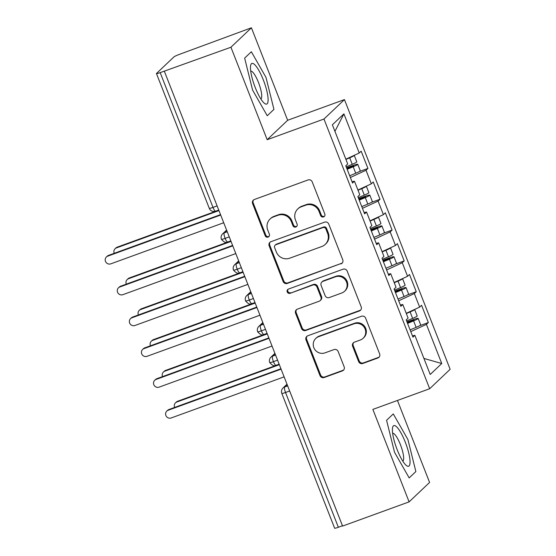 <?xml version="1.0" encoding="UTF-8"?>
<svg xmlns="http://www.w3.org/2000/svg" width="556" height="556" viewBox="0 0 556 556"><rect width="100%" height="100%" fill="white"/><g stroke="black" fill="none" stroke-linecap="round" stroke-linejoin="round"><path stroke-width="0.83" d="M323.564 216.916A2.287 2.21 -133.5 0 0 324.822 214.039L312.222 181.895A3.266 3.155 -133.5 0 0 308.059 179.956L254.391 199.486A3.266 3.155 -133.5 0 0 252.598 203.593L265.191 235.744A2.287 2.21 -133.5 0 0 268.854 236.641A2.287 2.21 -133.5 0 0 269.368 234.222L267.735 230.059A10.453 10.098 -133.5 0 1 270.084 219.008A10.453 10.098 -133.5 0 1 273.482 216.91L277.958 215.283A10.453 10.098 -133.5 0 1 291.288 221.49L292.922 225.653A2.287 2.21 -133.5 0 0 296.584 226.549A2.287 2.21 -133.5 0 0 297.092 224.131L295.465 219.967A10.453 10.098 -133.5 0 1 297.808 208.917A10.453 10.098 -133.5 0 1 301.213 206.818L305.682 205.192A10.453 10.098 -133.5 0 1 319.019 211.398L320.645 215.561A2.287 2.21 -133.5 0 0 323.564 216.916M297.808 208.917L298.433 208.333A10.453 10.098 -133.5 0 1 301.832 206.227L306.3 204.601A10.453 10.098 -133.5 0 1 319.637 210.807L321.264 214.97A2.287 2.21 -133.5 0 0 324.586 216.131M253.661 199.868A3.266 3.155 -133.5 0 0 253.216 203.01L265.817 235.153A2.287 2.21 -133.5 0 0 269.132 236.314M270.084 219.008L270.702 218.425A10.453 10.098 -133.5 0 1 274.101 216.319L278.577 214.692A10.453 10.098 -133.5 0 1 291.907 220.899L293.54 225.062A2.287 2.21 -133.5 0 0 296.862 226.222M358.606 361.539A3.266 3.155 -133.5 0 0 362.776 363.485L377.83 358.001A3.266 3.155 -133.5 0 0 379.63 353.894L365.639 318.192A3.266 3.155 -133.5 0 0 361.469 316.253L307.809 335.782A3.266 3.155 -133.5 0 0 306.008 339.89L319.999 375.592A3.266 3.155 -133.5 0 0 324.169 377.531L342.357 370.915A3.266 3.155 -133.5 0 0 344.15 366.807L338.159 351.524A3.266 3.155 -133.5 0 0 333.996 349.585L324.975 352.865A8.736 8.444 -133.5 0 1 315.794 338.437A8.736 8.444 -133.5 0 1 318.637 336.679L353.964 323.821A8.736 8.444 -133.5 0 1 363.151 338.25A8.736 8.444 -133.5 0 1 360.309 340.008L354.415 342.155A3.266 3.155 -133.5 0 0 352.622 346.263L358.606 361.539L359.232 360.955A3.266 3.155 -133.5 0 0 363.395 362.894L378.455 357.411A3.266 3.155 -133.5 0 0 379.185 357.028M230.935 47.239L267.179 139.702L287.654 120.27L251.416 27.8L230.935 47.239L160.184 72.627L212.997 207.402L217.111 205.901M267.179 139.702L323.974 119.033L429.67 388.734L372.867 409.404L409.105 501.873L342.593 526.08L164.423 71.446M340.96 263.912A3.266 3.155 -133.5 0 0 342.753 259.798L328.763 224.096A3.266 3.155 -133.5 0 0 324.593 222.157L270.932 241.693A3.266 3.155 -133.5 0 0 269.139 245.801L283.129 281.503A3.266 3.155 -133.5 0 0 287.292 283.442L341.579 263.322A3.266 3.155 -133.5 0 0 342.308 262.939M347.201 271.147L361.192 306.842A3.266 3.155 -133.5 0 1 359.398 310.957L305.73 330.486A3.266 3.155 -133.5 0 1 301.56 328.547L295.577 313.271A3.266 3.155 -133.5 0 1 297.37 309.157L319.137 301.234A3.266 3.155 -133.5 0 0 320.93 297.126L316.962 286.993A3.266 3.155 -133.5 0 0 312.792 285.047L290.135 293.297A2.287 2.21 -133.5 0 1 287.73 289.523A2.287 2.21 -133.5 0 1 288.474 289.064L343.031 269.201A3.266 3.155 -133.5 0 1 347.201 271.147M323.974 119.033L344.449 99.594L450.145 369.295L429.67 388.734M334.934 131.355L343.907 113.855L332.37 124.808L347.708 163.951L345.783 165.778L352.546 183.042L354.471 181.214L359.788 194.774L357.862 196.602L364.625 213.865L366.55 212.038L371.867 225.597L369.942 227.425L376.711 244.689L378.629 242.861L383.946 256.42L382.021 258.248L388.79 275.512L390.708 273.684L396.025 287.243L394.1 289.071L400.869 306.328L402.787 304.507L408.104 318.067L406.179 319.895L412.948 337.151L414.866 335.331L412.434 335.852M343.907 113.855L359.245 152.997L345.846 159.204M359.239 171.595L367.94 168.433L361.171 151.169L359.245 152.997M367.94 168.433L366.015 170.261L371.332 183.821L357.925 190.027M371.325 202.419L380.019 199.256L373.25 181.993L371.332 183.821M380.019 199.256L378.094 201.084L383.411 214.644L370.004 220.85M383.404 233.242L392.098 230.08L385.329 212.816L383.411 214.644M392.098 230.08L390.173 231.908L395.49 245.467L382.083 251.673M395.483 264.065L404.177 260.903L397.408 243.639L395.49 245.467M404.177 260.903L402.252 262.731L407.569 276.29L394.162 282.497M407.562 294.888L416.256 291.726L409.487 274.462L407.569 276.29M416.256 291.726L414.331 293.547L419.648 307.114L406.241 313.32M419.641 325.712L428.335 322.549L421.566 305.286L419.648 307.114M428.335 322.549L426.41 324.37L441.749 363.52L430.212 374.473L414.866 335.331M402.787 304.507L400.355 305.029M426.41 324.37L410.773 331.619M423.922 358.432L441.749 363.52M390.708 273.684L388.276 274.205M414.331 293.547L398.694 300.796M378.629 242.861L376.197 243.382M402.252 262.731L386.615 269.973M366.55 212.038L364.117 212.559M390.173 231.908L374.535 239.149M354.471 181.214L352.038 181.736M378.094 201.084L362.456 208.326M251.416 27.8L179.414 54.37A4.99 0.5 -21.4 0 0 173.931 56.907L156.556 73.399A4.99 0.5 -21.4 0 0 156.465 73.566A4.99 0.5 -21.4 0 0 160.184 72.627M366.015 170.261L350.377 177.503M342.468 525.767L338.354 527.262A4.99 0.5 158.6 0 1 334.636 528.2L281.816 393.426A4.99 0.5 158.6 0 0 285.534 392.487L338.354 527.262M409.105 501.873L429.586 482.434L397.457 400.459M287.654 120.27L344.449 99.594M273.941 109.393L265.99 77.395L251.347 51.757L244.654 58.116L252.598 90.114L267.241 115.752L273.941 109.393L267.241 115.752L252.598 90.114L244.654 58.116L251.347 51.757L265.99 77.395L273.941 109.393M393.28 413.921L386.58 420.28L394.531 452.278L409.174 477.917L415.867 471.557L407.923 439.56L393.28 413.921L407.923 439.56L415.867 471.557L409.174 477.917L394.531 452.278L386.58 420.28L393.28 413.921M229.253 236.877L225.138 238.378A4.99 0.5 158.6 0 1 221.42 239.316L221.42 239.316A4.99 4.99 0 0 1 222.629 233.874A4.99 4.823 -133.5 0 1 224.256 232.867L227.251 231.776M241.332 267.7L237.217 269.201A4.99 0.5 158.6 0 1 233.499 270.14L233.499 270.14A4.99 4.99 0 0 1 234.715 264.698A4.99 4.823 -133.5 0 1 236.335 263.69L239.33 262.599M253.411 298.523L249.296 300.025A4.99 0.5 158.6 0 1 245.578 300.963A4.99 0.5 158.6 0 1 245.578 300.956A4.99 4.99 0 0 1 246.794 295.521A4.99 4.823 -133.5 0 1 248.414 294.513L251.409 293.422M265.49 329.347L261.376 330.841A4.99 0.5 158.6 0 1 257.657 331.786A4.99 0.5 158.6 0 1 257.657 331.779A4.99 4.99 0 0 1 258.874 326.344A4.99 4.823 -133.5 0 1 260.493 325.336L263.488 324.245M277.569 360.17L273.455 361.664A4.99 0.5 158.6 0 1 269.743 362.609A4.99 0.5 158.6 0 1 269.736 362.602A4.99 4.99 0 0 1 270.953 357.167A4.99 4.823 -133.5 0 1 272.572 356.16L275.574 355.069M270.202 242.075A3.266 3.155 -133.5 0 0 269.757 245.21L283.748 280.912A3.266 3.155 -133.5 0 0 287.918 282.851L341.579 263.322M325.892 228.947A2.287 2.21 -133.5 0 0 322.973 227.585L275.873 244.73A2.287 2.21 -133.5 0 0 274.615 247.608L276.332 252A10.453 10.098 -133.5 0 0 289.669 258.206L321.868 246.489A10.453 10.098 -133.5 0 0 325.267 244.383A10.453 10.098 -133.5 0 0 327.609 233.332L325.892 228.947L326.511 228.356A2.287 2.21 -133.5 0 0 323.599 227.001L322.973 227.585M275.13 245.189L275.748 244.605A2.287 2.21 -133.5 0 1 276.492 244.147L323.599 227.001M325.267 244.383L325.885 243.799A10.453 10.098 -133.5 0 0 328.235 232.742L327.609 233.332M326.511 228.356L328.235 232.742M296.64 309.546A3.266 3.155 -133.5 0 0 296.195 312.68L302.186 327.957A3.266 3.155 -133.5 0 0 306.349 329.896L360.017 310.366A3.266 3.155 -133.5 0 0 360.747 309.984M320.2 300.581L320.819 299.99A3.266 3.155 -133.5 0 0 321.549 296.536L317.58 286.403A3.266 3.155 -133.5 0 0 313.41 284.464L290.135 293.297M288.071 289.259A2.287 2.21 -133.5 0 0 290.753 292.706M341.718 293.019A8.736 8.444 -133.5 0 0 345.742 280.481A8.736 8.444 -133.5 0 0 335.379 276.832L322.932 281.364A3.266 3.155 -133.5 0 0 321.132 285.471L325.107 295.604A3.266 3.155 -133.5 0 0 329.27 297.55L341.718 293.019M344.56 291.261L345.186 290.67A8.736 8.444 -133.5 0 0 335.998 276.242L335.379 276.832M321.868 282.017L322.487 281.426A3.266 3.155 -133.5 0 1 323.55 280.773L335.998 276.242M353.685 342.538A3.266 3.155 -133.5 0 0 353.241 345.672L359.232 360.955M363.151 338.25L363.77 337.666A8.736 8.444 -133.5 0 0 354.582 323.231L353.964 323.821M315.794 338.437L316.413 337.846A8.736 8.444 -133.5 0 1 319.255 336.095L354.582 323.231M307.072 336.165A3.266 3.155 -133.5 0 0 306.634 339.306L320.624 375.001A3.266 3.155 -133.5 0 0 324.787 376.947L342.976 370.324A3.266 3.155 -133.5 0 0 343.705 369.942M354.221 155.326A6.651 0.66 158.6 0 1 354.248 155.36A6.651 0.66 158.6 0 1 354.123 155.576A6.651 0.66 158.6 0 1 349.703 157.834L345.929 159.412M346.2 166.835L352.24 164.305A6.651 0.66 -21.4 0 0 356.66 162.046A6.651 0.66 -21.4 0 0 356.785 161.831L354.248 155.36M347.007 168.892L353.679 165.952L352.004 166.307L352.163 166.731M347.166 169.302L353.206 166.772A6.651 0.66 -21.4 0 0 357.626 164.513A6.651 0.66 -21.4 0 0 357.751 164.298A6.651 0.66 -21.4 0 0 352.831 165.535L346.576 167.808M357.751 164.298L360.288 170.768A6.651 0.66 158.6 0 1 360.163 170.991A6.651 0.66 158.6 0 1 355.743 173.243L349.703 175.772M115.106 248.734L115.912 247.969A4.156 4.017 46.5 0 1 117.26 247.135L116.454 247.9A4.156 4.017 -133.5 0 0 114.244 253.314M346.742 168.218L352.004 166.307M218.953 210.592L116.454 247.9M218.793 210.182L117.26 247.135M106.418 256.983L107.225 256.212A4.156 4.017 46.5 0 1 108.573 255.378L107.767 256.142A4.156 4.017 -133.5 0 0 105.855 262.112A4.156 4.017 -133.5 0 0 110.79 263.85L223.714 222.747M108.573 255.378L220.53 214.63M107.767 256.142L220.697 215.04M366.3 186.149A6.651 0.66 158.6 0 1 366.328 186.184A6.651 0.66 158.6 0 1 366.202 186.399A6.651 0.66 158.6 0 1 361.782 188.658L358.008 190.235M358.279 197.658L364.319 195.128A6.651 0.66 -21.4 0 0 368.739 192.869A6.651 0.66 -21.4 0 0 368.864 192.654L366.328 186.184M359.086 199.715L365.758 196.775L364.083 197.13L364.243 197.554M359.245 200.125L365.285 197.595A6.651 0.66 -21.4 0 0 369.705 195.337A6.651 0.66 -21.4 0 0 369.83 195.121A6.651 0.66 -21.4 0 0 364.91 196.358L358.655 198.631M369.83 195.121L372.367 201.592A6.651 0.66 158.6 0 1 372.242 201.807A6.651 0.66 158.6 0 1 367.822 204.066L361.782 206.596M127.185 279.557L127.991 278.792A4.156 4.017 46.5 0 1 129.339 277.951L128.533 278.723A4.156 4.017 -133.5 0 0 126.323 284.137M358.822 199.041L364.083 197.13M231.032 241.415L128.533 278.723M230.872 241.005L129.339 277.951M378.379 216.972A6.651 0.66 158.6 0 1 378.407 217.007A6.651 0.66 158.6 0 1 378.282 217.222A6.651 0.66 158.6 0 1 373.861 219.481L370.087 221.059M370.359 228.481L376.398 225.951A6.651 0.66 -21.4 0 0 380.818 223.693A6.651 0.66 -21.4 0 0 380.943 223.477L378.407 217.007M371.165 230.538L377.837 227.599L376.162 227.953L376.322 228.37M371.325 230.948L377.364 228.419A6.651 0.66 -21.4 0 0 381.784 226.16A6.651 0.66 -21.4 0 0 381.909 225.945A6.651 0.66 -21.4 0 0 376.989 227.182L370.734 229.454M381.909 225.945L384.446 232.415A6.651 0.66 158.6 0 1 384.321 232.63A6.651 0.66 158.6 0 1 379.901 234.889L373.861 237.419M139.264 310.38L140.07 309.616A4.156 4.017 46.5 0 1 141.419 308.775L140.612 309.546A4.156 4.017 -133.5 0 0 138.402 314.96M370.901 229.864L376.162 227.953M243.111 272.238L140.612 309.546M242.951 271.828L141.419 308.775M390.458 247.795A6.651 0.66 158.6 0 1 390.486 247.83A6.651 0.66 158.6 0 1 390.361 248.045A6.651 0.66 158.6 0 1 385.94 250.304L382.167 251.882M382.438 259.305L388.477 256.775A6.651 0.66 -21.4 0 0 392.897 254.516A6.651 0.66 -21.4 0 0 393.022 254.3L390.486 247.83M383.244 261.362L389.916 258.422L388.241 258.776L388.401 259.193M383.404 261.772L389.443 259.242A6.651 0.66 -21.4 0 0 393.863 256.983A6.651 0.66 -21.4 0 0 393.989 256.768A6.651 0.66 -21.4 0 0 389.068 258.005L382.82 260.271M393.989 256.768L396.525 263.238A6.651 0.66 158.6 0 1 396.4 263.454A6.651 0.66 158.6 0 1 391.98 265.712L385.94 268.242M151.343 341.203L152.149 340.439A4.156 4.017 46.5 0 1 153.498 339.598L152.691 340.369A4.156 4.017 -133.5 0 0 150.481 345.783M382.98 260.688L388.241 258.776M255.19 303.062L152.691 340.369M255.03 302.645L153.498 339.598M402.537 278.619A6.651 0.66 158.6 0 1 402.565 278.653A6.651 0.66 158.6 0 1 402.44 278.869A6.651 0.66 158.6 0 1 398.02 281.127L394.246 282.705M394.517 290.128L400.556 287.598A6.651 0.66 -21.4 0 0 404.976 285.339A6.651 0.66 -21.4 0 0 405.102 285.124L402.565 278.653M395.323 292.185L401.995 289.245L400.32 289.6L400.48 290.017M395.483 292.595L401.522 290.065A6.651 0.66 -21.4 0 0 405.943 287.806A6.651 0.66 -21.4 0 0 406.068 287.591A6.651 0.66 -21.4 0 0 401.147 288.828L394.899 291.094M406.068 287.591L408.604 294.061A6.651 0.66 158.6 0 1 408.479 294.277A6.651 0.66 158.6 0 1 404.059 296.536L398.02 299.065M163.422 372.027L164.228 371.262A4.156 4.017 46.5 0 1 165.577 370.421L164.771 371.186A4.156 4.017 -133.5 0 0 162.56 376.607M395.059 291.511L400.32 289.6M267.269 333.885L164.771 371.186M267.109 333.468L165.577 370.421M118.497 287.8L119.304 287.035A4.156 4.017 46.5 0 1 120.659 286.201L119.846 286.965A4.156 4.017 -133.5 0 0 117.935 292.936A4.156 4.017 -133.5 0 0 122.869 294.673L235.793 253.571M120.659 286.201L232.61 245.453M119.846 286.965L232.776 245.863M130.577 318.623L131.383 317.858A4.156 4.017 46.5 0 1 132.738 317.024L131.925 317.789A4.156 4.017 -133.5 0 0 130.014 323.759A4.156 4.017 -133.5 0 0 134.948 325.496L247.872 284.394M132.738 317.024L244.689 276.276M131.925 317.789L244.855 276.686M142.656 349.446L143.462 348.681A4.156 4.017 46.5 0 1 144.817 347.847L144.011 348.612A4.156 4.017 -133.5 0 0 142.093 354.582A4.156 4.017 -133.5 0 0 147.027 356.32L259.951 315.217M144.817 347.847L256.768 307.1M144.011 348.612L256.935 307.51M154.735 380.269L155.541 379.505A4.156 4.017 46.5 0 1 156.896 378.671L156.09 379.435A4.156 4.017 -133.5 0 0 154.172 385.405A4.156 4.017 -133.5 0 0 159.106 387.143L272.03 346.04M156.896 378.671L268.854 337.923M156.09 379.435L269.014 338.333M263.329 79.925A21.628 5.129 70 0 0 250.554 66.074A21.628 5.129 70 0 0 255.26 87.584A21.628 5.129 70 0 0 263.961 102.909A21.628 5.129 70 0 0 268.117 99.295A21.628 5.129 70 0 0 263.329 79.925M260.847 98.94A14.803 3.51 70 0 0 258.464 82.441A14.803 3.51 70 0 0 250.721 71.119M405.261 442.089A21.628 5.129 70 0 0 392.487 428.245A21.628 5.129 70 0 0 397.192 449.748A21.628 5.129 70 0 0 405.894 465.08A21.628 5.129 70 0 0 410.043 461.459A21.628 5.129 70 0 0 405.261 442.089M402.78 461.105A14.803 3.51 70 0 0 400.396 444.605A14.803 3.51 70 0 0 392.654 433.291M414.616 309.442A6.651 0.66 158.6 0 1 414.644 309.477A6.651 0.66 158.6 0 1 414.519 309.692A6.651 0.66 158.6 0 1 410.099 311.944L406.325 313.528M406.596 320.951L412.635 318.421A6.651 0.66 -21.4 0 0 417.056 316.162A6.651 0.66 -21.4 0 0 417.181 315.947L414.644 309.477M407.402 323.008L414.074 320.068L412.399 320.423L412.559 320.84M407.562 323.418L413.601 320.888A6.651 0.66 -21.4 0 0 418.022 318.63A6.651 0.66 -21.4 0 0 418.147 318.414A6.651 0.66 -21.4 0 0 413.226 319.651L406.978 321.917M418.147 318.414L420.683 324.885A6.651 0.66 158.6 0 1 420.558 325.1A6.651 0.66 158.6 0 1 416.138 327.359L410.099 329.889M175.501 402.85L176.308 402.085A4.156 4.017 46.5 0 1 177.663 401.244L176.85 402.009A4.156 4.017 -133.5 0 0 174.64 407.43M407.138 322.334L412.399 320.423M279.348 364.708L176.85 402.009M279.188 364.291L177.663 401.244M166.814 411.092L167.62 410.328A4.156 4.017 46.5 0 1 168.975 409.494L168.169 410.258A4.156 4.017 -133.5 0 0 166.251 416.229A4.156 4.017 -133.5 0 0 171.185 417.966L284.109 376.864M168.975 409.494L280.933 368.746M168.169 410.258L281.093 369.156M156.465 73.566L209.285 208.333A4.99 0.5 -21.4 0 0 212.997 207.402A4.99 1.181 70 0 0 215.638 211.204L218.744 210.071M289.648 390.993L285.534 392.487A4.99 1.181 70 0 1 284.651 386.983L287.654 385.892M226.751 230.497L224.256 232.867A4.99 1.181 70 0 0 225.138 238.378A4.99 1.181 70 0 0 227.717 242.027C227.404 241.262 226.494 244.918 221.42 239.316M238.83 261.32L236.335 263.69A4.99 1.181 70 0 0 237.217 269.201A4.99 1.181 70 0 0 239.796 272.85C239.483 272.086 238.573 275.741 233.499 270.14M250.909 292.143L248.414 294.513A4.99 1.181 70 0 0 249.296 300.025A4.99 1.181 70 0 0 251.875 303.673C251.562 302.909 250.652 306.565 245.578 300.963M262.988 322.966L260.493 325.336A4.99 1.181 70 0 0 261.376 330.841A4.99 1.181 70 0 0 263.954 334.497C263.641 333.732 262.731 337.388 257.657 331.786M275.067 353.79L272.572 356.16A4.99 1.181 70 0 0 273.455 361.664A4.99 1.181 70 0 0 276.033 365.32C275.72 364.555 274.81 368.204 269.743 362.609M287.146 384.613L284.651 386.983A4.99 4.823 -133.5 0 0 283.032 387.984A4.99 4.99 0 0 0 281.816 393.426M319.637 210.807L319.019 211.398M306.3 204.601L305.682 205.192M301.832 206.227L301.213 206.818M293.54 225.062L292.922 225.653M291.907 220.899L291.288 221.49M278.577 214.692L277.958 215.283M274.101 216.319L273.482 216.91M265.817 235.153L265.191 235.744M253.216 203.01L252.598 203.593M321.264 214.97L320.645 215.561M287.918 282.851L287.292 283.442M283.748 280.912L283.129 281.503M269.757 245.21L269.139 245.801M276.492 244.147L275.873 244.73M360.017 310.366L359.398 310.957M306.349 329.896L305.73 330.486M302.186 327.957L301.56 328.547M296.195 312.68L295.577 313.271M321.549 296.536L320.93 297.126M317.58 286.403L316.962 286.993M313.41 284.464L312.792 285.047M323.55 280.773L322.932 281.364M353.241 345.672L352.622 346.263M319.255 336.095L318.637 336.679M342.976 370.324L342.357 370.915M324.787 376.947L324.169 377.531M320.624 375.001L319.999 375.592M306.634 339.306L306.008 339.89M378.455 357.411L377.83 358.001M363.395 362.894L362.776 363.485M353.206 166.772L355.743 173.243M349.703 157.834L352.24 164.305M365.285 197.595L367.822 204.066M361.782 188.658L364.319 195.128M377.364 228.419L379.901 234.889M373.861 219.481L376.398 225.951M389.443 259.242L391.98 265.712M385.94 250.304L388.477 256.775M401.522 290.065L404.059 296.536M398.02 281.127L400.556 287.598M413.601 320.888L416.138 327.359M410.099 311.944L412.635 318.421M226.598 230.108L222.629 233.874M209.285 208.333A4.99 4.99 0 0 0 215.638 211.204M238.677 260.931L234.715 264.698M230.83 240.894L227.717 242.027M250.756 291.754L246.794 295.521M242.909 271.717L239.796 272.85M262.835 322.577L258.874 326.344M254.989 302.54L251.875 303.673M274.914 353.401L270.953 357.167M267.068 333.364L263.954 334.497M286.993 384.224L283.032 387.984M279.147 364.187L276.033 365.32"/></g></svg>

